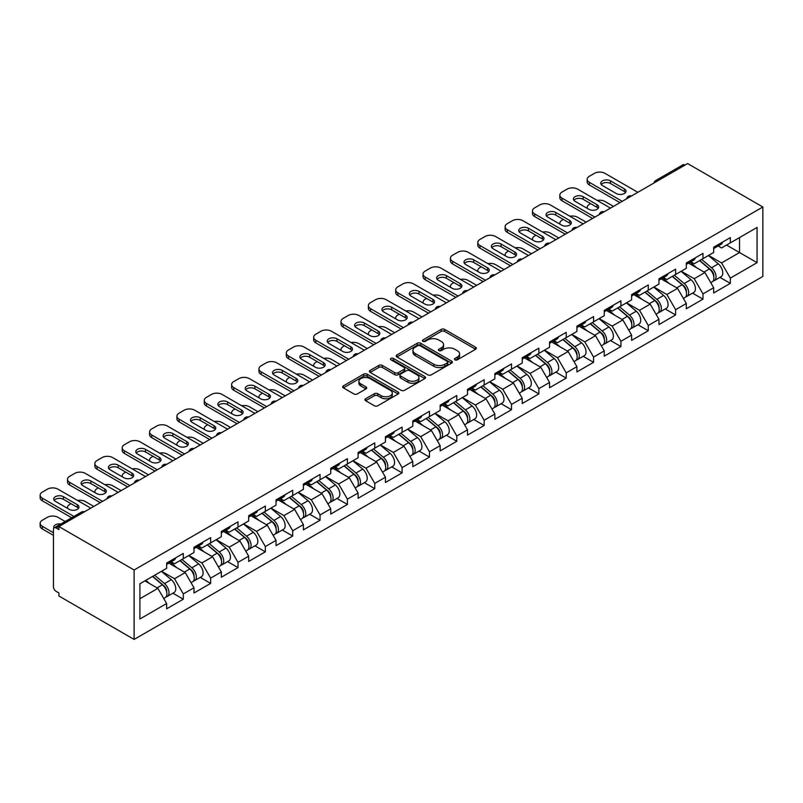 <?xml version="1.0" encoding="UTF-8"?>
<svg xmlns="http://www.w3.org/2000/svg" width="803" height="803" viewBox="0 0 803 803"><rect width="100%" height="100%" fill="white"/><g stroke="black" fill="none" stroke-linecap="round" stroke-linejoin="round"><path stroke-width="1.2" d="M454.93 359.824A1.706 0.984 0 0 0 457.339 359.824L475.627 349.265A2.429 1.405 0 0 0 476.34 348.271A2.429 1.405 0 0 0 475.627 347.277L444.651 329.391A2.429 1.405 0 0 0 441.208 329.391L422.92 339.95A1.706 0.984 0 0 0 422.418 340.643A1.706 0.984 0 0 0 422.92 341.345A1.706 0.984 0 0 0 425.329 341.345L427.698 339.98A7.789 4.497 0 0 1 438.709 339.98L441.289 341.466A7.789 4.497 0 0 1 443.577 344.648A7.789 4.497 0 0 1 441.289 347.829L438.93 349.195A1.706 0.984 0 0 0 438.428 349.887A1.706 0.984 0 0 0 438.93 350.58A1.706 0.984 0 0 0 441.339 350.58L443.698 349.215A7.789 4.497 0 0 1 454.719 349.215L457.298 350.71A7.789 4.497 0 0 1 459.577 353.882A7.789 4.497 0 0 1 457.298 357.064L454.93 358.429A1.706 0.984 0 0 0 454.428 359.132A1.706 0.984 0 0 0 454.93 359.824L454.93 358.429M365.656 398.75A2.429 1.405 0 0 0 364.943 399.743A2.429 1.405 0 0 0 365.656 400.737L374.349 405.756A2.429 1.405 0 0 0 377.791 405.756L398.097 394.032A2.429 1.405 0 0 0 398.81 393.038A2.429 1.405 0 0 0 398.097 392.045L367.122 374.158A2.429 1.405 0 0 0 363.679 374.158L343.373 385.882A2.429 1.405 0 0 0 342.65 386.875A2.429 1.405 0 0 0 343.373 387.869L353.862 393.932A2.429 1.405 0 0 0 357.305 393.932L365.997 388.913A2.429 1.405 0 0 0 366.71 387.919A2.429 1.405 0 0 0 365.997 386.926L360.798 383.914A6.514 3.754 0 0 1 358.891 381.264A6.514 3.754 0 0 1 362.906 377.791A6.514 3.754 0 0 1 370.002 378.604L390.399 390.378A6.514 3.754 0 0 1 392.306 393.038A6.514 3.754 0 0 1 388.281 396.511A6.514 3.754 0 0 1 381.184 395.688L377.791 393.731A2.429 1.405 0 0 0 374.349 393.731L365.656 398.75L365.656 400.737L374.349 395.759L374.349 393.731M58.9 526.567L687.629 163.571L762.85 206.993L134.111 569.989L58.9 526.567L58.9 529.599L56.09 527.983A3.724 2.148 -120 0 0 54.233 527.802A3.724 2.148 -120 0 0 53.46 529.498L53.46 586.792A3.724 2.148 -120 0 0 56.09 591.349L58.9 592.965L58.9 596.007L134.111 639.429L134.111 569.989M427.869 374.85A2.429 1.405 0 0 0 431.311 374.85L451.617 363.127A2.429 1.405 0 0 0 452.33 362.133A2.429 1.405 0 0 0 451.617 361.139L420.642 343.252A2.429 1.405 0 0 0 417.199 343.252L396.893 354.976A2.429 1.405 0 0 0 396.18 355.97A2.429 1.405 0 0 0 396.893 356.964L427.869 374.85M391.633 360.196A1.706 0.984 0 0 1 393.36 360.437L393.36 358.409L424.857 376.587A2.429 1.405 0 0 1 425.57 377.581A2.429 1.405 0 0 1 424.857 378.574L404.551 390.298A2.429 1.405 0 0 1 401.109 390.298L370.133 372.421L370.133 370.434A2.429 1.405 0 0 0 369.42 371.428A2.429 1.405 0 0 0 370.133 372.421M370.133 370.434L378.825 365.415A2.429 1.405 0 0 1 382.258 365.415L394.825 372.662A2.429 1.405 0 0 0 398.268 372.662L404.029 369.34A2.429 1.405 0 0 0 404.742 368.346A2.429 1.405 0 0 0 404.029 367.352L390.951 359.794A1.706 0.984 0 0 1 390.459 359.102A1.706 0.984 0 0 1 391.503 358.198A1.706 0.984 0 0 1 393.36 358.409M134.111 639.429L762.85 276.433L762.85 206.993M172.896 593.186L183.295 599.199L183.295 593.929L174.532 578.752L161.554 571.254M183.295 599.199L166.643 608.815L166.643 603.545L139.903 618.983L139.903 583.761L166.643 568.323L166.643 563.054L183.295 553.438L183.295 558.707L193.985 552.534L193.985 547.265L210.647 537.649L210.647 542.908L221.337 536.735L221.337 531.476L237.999 521.86L237.999 527.119L248.689 520.946L248.689 515.687L265.351 506.071L265.351 511.33L276.041 505.157L276.041 499.888L292.704 490.272L292.704 495.541L303.393 489.368L303.393 484.099L320.056 474.483L320.056 479.752L330.746 473.569L330.746 468.31L347.408 458.694L347.408 463.953L358.098 457.78L358.098 452.521L374.76 442.905L374.76 448.164L385.45 441.991L385.45 436.722L402.102 427.106L402.102 432.375L412.802 426.202L412.802 420.933L429.454 411.317L429.454 416.586L440.154 410.403L440.154 405.144L456.807 395.528L456.807 400.787L467.507 394.614L467.507 389.355L484.159 379.739L484.159 384.998L494.859 378.825L494.859 373.566L511.511 363.95L511.511 369.209L522.211 363.036L522.211 357.767L538.863 348.151L538.863 353.42L549.563 347.247L549.563 341.978L566.215 332.362L566.215 337.621L576.915 331.448L576.915 326.189L593.568 316.573L593.568 321.832L604.268 315.659L604.268 310.4L620.92 300.784L620.92 306.043L631.62 299.87L631.62 294.601L648.272 284.985L648.272 290.254L658.962 284.081L658.962 278.812L675.624 269.196L675.624 274.465L686.314 268.282L686.314 263.023L702.976 253.407L702.976 258.666L713.666 252.493L713.666 247.234L730.328 237.618L730.328 242.877L757.068 227.44L757.068 262.671L730.328 278.109L721.556 262.922L708.587 255.434M719.92 277.366L730.328 283.369L730.328 278.109M730.328 283.369L713.666 292.985L713.666 287.725L702.976 293.898L694.204 278.711L681.235 271.223M692.567 293.155L702.976 299.158L702.976 293.898M702.976 299.158L686.314 308.774L686.314 303.514L675.624 309.687L666.861 294.5L653.883 287.012M665.225 308.944L675.624 314.957L675.624 309.687M675.624 314.957L658.962 324.573L658.962 319.303L648.272 325.476L639.509 310.299L626.531 302.801M637.873 324.733L648.272 330.746L648.272 325.476M648.272 330.746L631.62 340.362L631.62 335.092L620.92 341.275L612.157 326.088L599.179 318.6M610.521 340.532L620.92 346.535L620.92 341.275M620.92 346.535L604.268 356.151L604.268 350.891L593.568 357.064L584.805 341.877L571.826 334.389M583.169 356.321L593.568 362.324L593.568 357.064M593.568 362.324L576.915 371.94L576.915 366.68L566.215 372.853L557.453 357.666L544.474 350.178M555.817 372.11L566.215 378.113L566.215 372.853M566.215 378.113L549.563 387.729L549.563 382.469L538.863 388.642L530.1 373.465L517.122 365.967M528.464 387.899L538.863 393.912L538.863 388.642M538.863 393.912L522.211 403.528L522.211 398.258L511.511 404.431L502.748 389.254L489.77 381.756M501.112 403.698L511.511 409.701L511.511 404.431M511.511 409.701L494.859 419.317L494.859 414.057L484.159 420.23L475.396 405.043L462.418 397.555M473.76 419.487L484.159 425.49L484.159 420.23M484.159 425.49L467.507 435.106L467.507 429.846L456.807 436.019L448.044 420.832L435.065 413.344M446.408 435.276L456.807 441.279L456.807 436.019M456.807 441.279L440.154 450.895L440.154 445.635L429.454 451.808L420.692 436.621L407.713 429.133M419.056 451.065L429.454 457.078L429.454 451.808M429.454 457.078L412.802 466.694L412.802 461.424L402.102 467.597L393.34 452.42L380.361 444.922M391.703 466.854L402.102 472.867L402.102 467.597M402.102 472.867L385.45 482.483L385.45 477.213L374.76 483.396L365.987 468.209L353.019 460.721M364.351 482.653L374.76 488.656L374.76 483.396M374.76 488.656L358.098 498.272L358.098 493.012L347.408 499.185L338.635 483.998L325.667 476.51M336.999 498.442L347.408 504.445L347.408 499.185M347.408 504.445L330.746 514.061L330.746 508.801L320.056 514.974L311.283 499.787L298.314 492.299M309.647 514.231L320.056 520.244L320.056 514.974M320.056 520.244L303.393 529.86L303.393 524.59L292.704 530.763L283.931 515.586L270.962 508.088M282.295 530.02L292.704 536.033L292.704 530.763M292.704 536.033L276.041 545.649L276.041 540.379L265.351 546.562L256.579 531.375L243.61 523.887M254.942 545.819L265.351 551.822L265.351 546.562M265.351 551.822L248.689 561.438L248.689 556.178L237.999 562.351L229.226 547.164L216.258 539.676M227.59 561.608L237.999 567.611L237.999 562.351M237.999 567.611L221.337 577.227L221.337 571.967L210.647 578.14L201.884 562.953L188.906 555.465M200.248 577.397L210.647 583.4L210.647 578.14M210.647 583.4L193.985 593.015L193.985 587.756L183.295 593.929M171.139 561.809L174.532 563.766L183.295 558.707M174.532 578.752L185.222 572.569L168.861 563.124M193.985 587.756L185.222 572.569M198.492 546.02L201.884 547.977L210.647 542.908M201.884 562.953L212.574 556.78L196.213 547.335M221.337 571.967L212.574 556.78M225.844 530.231L229.226 532.178L237.999 527.119M229.226 547.164L239.926 540.991L223.565 531.546M248.689 556.178L239.926 540.991M253.196 514.432L256.579 516.389L265.351 511.33M256.579 531.375L267.279 525.202L250.917 515.747M276.041 540.379L267.279 525.202M280.548 498.643L283.931 500.6L292.704 495.541M283.931 515.586L294.631 509.403L278.27 499.958M303.393 524.59L294.631 509.403M307.9 482.854L311.283 484.811L320.056 479.752M311.283 499.787L321.983 493.614L305.622 484.169M330.746 508.801L321.983 493.614M335.252 467.065L338.635 469.022L347.408 463.953M338.635 483.998L349.335 477.825L332.964 468.38M358.098 493.012L349.335 477.825M362.605 451.266L365.987 453.223L374.76 448.164M365.987 468.209L376.687 462.036L360.316 452.581M385.45 477.213L376.687 462.036M389.947 435.477L393.34 437.434L402.102 432.375M393.34 452.42L404.039 446.237L387.668 436.792M412.802 461.424L404.039 446.237M417.299 419.688L420.692 421.645L429.454 416.586M420.692 436.621L431.392 430.448L415.021 421.003M440.154 445.635L431.392 430.448M444.651 403.899L448.044 405.856L456.807 400.787M448.044 420.832L458.744 414.659L442.373 405.214M467.507 429.846L458.744 414.659M472.003 388.1L475.396 390.057L484.159 384.998M475.396 405.043L486.086 398.87L469.725 389.425M494.859 414.057L486.086 398.87M499.356 372.311L502.748 374.268L511.511 369.209M502.748 389.254L513.438 383.081L497.077 373.626M522.211 398.258L513.438 383.081M526.708 356.522L530.1 358.479L538.863 353.42M530.1 373.465L540.79 367.282L524.429 357.837M549.563 382.469L540.79 367.282M554.06 340.733L557.453 342.69L566.215 337.621M557.453 357.666L568.143 351.493L551.781 342.048M576.915 366.68L568.143 351.493M581.412 324.944L584.805 326.891L593.568 321.832M584.805 341.877L595.495 335.704L579.134 326.259M604.268 350.891L595.495 335.704M608.764 309.145L612.157 311.102L620.92 306.043M612.157 326.088L622.847 319.915L606.486 310.46M631.62 335.092L622.847 319.915M636.117 293.356L639.509 295.313L648.272 290.254M639.509 310.299L650.199 304.116L633.838 294.671M658.962 319.303L650.199 304.116M663.469 277.567L666.861 279.524L675.624 274.465M666.861 294.5L677.551 288.327L661.19 278.882M686.314 303.514L677.551 288.327M690.821 261.778L694.204 263.735L702.976 258.666M694.204 278.711L704.904 272.538L688.542 263.093M713.666 287.725L704.904 272.538M684.999 165.087L657.828 180.775M656.703 181.418A3.724 2.148 120 0 1 657.647 180.675A3.724 2.148 60 0 0 655.79 180.494L682.972 164.796A3.724 2.148 60 0 1 684.829 164.986M718.173 245.979L721.556 247.936L730.328 242.877M721.556 262.922L739.533 252.543L739.533 237.568L757.068 227.44M726.554 245.056L757.068 262.671M139.903 598.737L157.87 588.368L144.901 580.87M166.643 603.545L157.87 588.368M455.612 360.065L457.298 359.092A7.789 4.497 0 0 0 459.577 355.91L459.577 353.882M443.577 344.648L443.577 346.675A7.789 4.497 0 0 1 441.289 349.847L439.602 350.821M475.597 349.285L444.651 331.418A2.429 1.405 0 0 0 441.208 331.418L423.603 341.586M451.587 363.147L420.642 345.28A2.429 1.405 0 0 0 417.199 345.28L396.923 356.984M447.311 362.826A1.706 0.984 0 0 0 447.813 362.133A1.706 0.984 0 0 0 447.311 361.44L420.12 345.742A1.706 0.984 0 0 0 417.711 345.742L415.221 347.177A7.789 4.497 0 0 0 412.943 350.359A7.789 4.497 0 0 0 415.221 353.541L433.811 364.271A7.789 4.497 0 0 0 444.822 364.271L447.311 362.826L447.311 364.853A1.706 0.984 0 0 0 447.813 364.16L447.813 362.133M412.943 350.359L412.943 352.387A7.789 4.497 0 0 0 415.221 355.568L415.221 353.541M447.311 364.853L444.822 366.298A7.789 4.497 0 0 1 433.811 366.298L415.221 355.568M370.163 372.431L378.825 367.433L378.825 365.415M404.742 368.346L404.742 370.364A2.429 1.405 0 0 1 404.029 371.357L398.268 374.69A2.429 1.405 0 0 1 394.825 374.69L382.258 367.433A2.429 1.405 0 0 0 378.825 367.433M393.36 360.437L424.827 378.594M407.864 380.19A6.514 3.754 0 0 0 414.96 381.003A6.514 3.754 0 0 0 418.975 377.53A6.514 3.754 0 0 0 417.068 374.881L409.881 370.725A2.429 1.405 0 0 0 406.438 370.725L400.677 374.057A2.429 1.405 0 0 0 399.964 375.051A2.429 1.405 0 0 0 400.677 376.045L407.864 380.19L407.864 382.218A6.514 3.754 0 0 0 414.96 383.031A6.514 3.754 0 0 0 418.975 379.558L418.975 377.53M399.964 375.051L399.964 377.079A2.429 1.405 0 0 0 400.677 378.072L400.677 376.045M407.864 382.218L400.677 378.072M392.306 393.038L392.306 395.056A6.514 3.754 0 0 1 388.281 398.529A6.514 3.754 0 0 1 381.184 397.716L377.791 395.759A2.429 1.405 0 0 0 374.349 395.759M358.891 381.264L358.891 383.282A6.514 3.754 0 0 0 360.798 385.942L360.798 383.914M365.967 388.933L360.798 385.942M398.097 392.045L398.097 394.032L367.122 376.185A2.429 1.405 0 0 0 363.679 376.185L343.403 387.889M711.578 270.521L710.354 269.818M713.154 280.96A8.181 4.728 -120 0 0 714.339 280.588A8.181 4.728 -120 0 0 715.814 274.867A8.181 4.728 -120 0 0 711.548 267.74L701.681 259.419M714.339 280.588L721.094 276.694A8.181 4.728 -120 0 0 722.559 270.972A8.181 4.728 -120 0 0 718.304 263.846L708.437 255.515M699.784 260.513L711.036 270.009A4.959 2.861 60 0 1 713.716 276.122M613.472 206.391L604.96 201.473A7.438 4.296 0 0 0 597.241 200.459M590.677 203.651L589.362 204.414A7.438 4.296 0 0 0 587.184 207.445A7.438 4.296 0 0 0 587.374 208.429M710.745 282.666L712.241 281.803A8.181 4.728 -120 0 0 713.706 276.081A8.181 4.728 -120 0 0 709.45 268.955L699.584 260.634M696.733 267.821L690.078 262.2M601.226 184.519A5.701 3.292 180 0 1 610.491 183.506L624.343 191.505A5.701 3.292 180 0 1 625.537 192.519M619.956 202.637L589.362 184.981A7.438 4.296 180 0 1 587.184 181.94L587.184 179.31A7.438 4.296 0 0 0 589.362 182.341L589.362 184.981M715.864 245.959A8.181 4.728 60 0 1 714.339 248.197A8.181 4.728 60 0 1 713.666 248.468M722.62 242.064A8.181 4.728 60 0 1 721.094 244.293L714.339 248.197M587.184 179.31A7.438 4.296 0 0 1 589.362 176.269L594.441 173.338A7.438 4.296 0 0 1 604.96 173.338L637.843 192.318M622.235 201.322L589.362 182.341M610.491 180.876L624.343 188.876A5.701 3.292 180 0 1 626.009 191.204A5.701 3.292 180 0 1 622.486 194.246A5.701 3.292 180 0 1 616.272 193.533L602.421 185.533A5.701 3.292 180 0 1 600.754 183.204A5.701 3.292 180 0 1 604.278 180.163A5.701 3.292 180 0 1 610.491 180.876L610.491 183.506M684.236 286.32L683.002 285.607M685.802 296.749A8.181 4.728 -120 0 0 686.987 296.377A8.181 4.728 -120 0 0 688.462 290.656A8.181 4.728 -120 0 0 684.196 283.529L674.329 275.208M686.987 296.377L693.742 292.483A8.181 4.728 -120 0 0 695.207 286.761A8.181 4.728 -120 0 0 690.951 279.635L681.085 271.314M672.432 276.302L683.684 285.798A4.959 2.861 60 0 1 686.364 291.911M586.12 222.18L577.618 217.272A7.438 4.296 0 0 0 569.889 216.248M563.325 219.44L562.01 220.203A7.438 4.296 0 0 0 559.832 223.244A7.438 4.296 0 0 0 560.022 224.218M683.393 298.455L684.889 297.592A8.181 4.728 -120 0 0 686.354 291.87A8.181 4.728 -120 0 0 682.098 284.744L672.231 276.423M669.381 283.61L662.726 277.999M656.884 302.109L655.649 301.396M658.45 312.538A8.181 4.728 -120 0 0 659.634 312.166A8.181 4.728 -120 0 0 661.11 306.455A8.181 4.728 -120 0 0 656.844 299.318L646.977 290.997M659.634 312.166L666.39 308.272A8.181 4.728 -120 0 0 667.855 302.55A8.181 4.728 -120 0 0 663.599 295.424L653.732 287.103M645.08 292.091L656.332 301.597A4.959 2.861 60 0 1 659.012 307.7M558.768 237.969L550.266 233.061A7.438 4.296 0 0 0 542.537 232.047M535.972 235.239L534.657 235.992A7.438 4.296 0 0 0 532.479 239.033A7.438 4.296 0 0 0 532.68 240.017M656.041 314.244L657.537 313.381A8.181 4.728 -120 0 0 659.002 307.669A8.181 4.728 -120 0 0 654.746 300.533L644.879 292.212M642.029 299.409L635.374 293.788M629.532 317.898L628.297 317.185M631.098 328.327A8.181 4.728 -120 0 0 632.292 327.955A8.181 4.728 -120 0 0 633.758 322.244A8.181 4.728 -120 0 0 629.492 315.117L619.625 306.786M632.292 327.955L639.037 324.061A8.181 4.728 -120 0 0 640.503 318.349A8.181 4.728 -120 0 0 636.247 311.213L626.38 302.892M617.728 307.89L628.98 317.386A4.959 2.861 60 0 1 631.66 323.489M531.415 253.758L522.914 248.85A7.438 4.296 0 0 0 515.185 247.836M508.62 251.028L507.305 251.791A7.438 4.296 0 0 0 505.127 254.822A7.438 4.296 0 0 0 505.328 255.806M628.689 330.033L630.184 329.17A8.181 4.728 -120 0 0 631.65 323.458A8.181 4.728 -120 0 0 627.394 316.332L617.527 308.001M614.676 315.198L608.022 309.577M602.18 333.687L600.945 332.984M603.746 344.116A8.181 4.728 -120 0 0 604.94 343.754A8.181 4.728 -120 0 0 606.406 338.033A8.181 4.728 -120 0 0 602.15 330.906L592.273 322.585M604.94 343.754L611.685 339.85A8.181 4.728 -120 0 0 613.161 334.138A8.181 4.728 -120 0 0 608.895 327.012L599.028 318.681M590.376 323.679L601.628 333.175A4.959 2.861 60 0 1 604.308 339.288M504.063 269.547L495.561 264.639A7.438 4.296 0 0 0 487.843 263.625M481.268 266.817L479.953 267.58A7.438 4.296 0 0 0 477.775 270.611A7.438 4.296 0 0 0 477.976 271.595M601.337 345.822L602.832 344.969A8.181 4.728 -120 0 0 604.298 339.247A8.181 4.728 -120 0 0 600.042 332.121L590.175 323.8M587.324 330.987L580.669 325.366M574.828 349.476L573.603 348.773M576.393 359.915A8.181 4.728 -120 0 0 577.588 359.543A8.181 4.728 -120 0 0 579.053 353.822A8.181 4.728 -120 0 0 574.797 346.695L564.921 338.374M577.588 359.543L584.333 355.649A8.181 4.728 -120 0 0 585.809 349.927A8.181 4.728 -120 0 0 581.543 342.801L571.676 334.47M563.023 339.468L574.286 348.964A4.959 2.861 60 0 1 576.955 355.077M476.711 285.346L468.209 280.438A7.438 4.296 0 0 0 460.49 279.414M453.916 282.606L452.601 283.369A7.438 4.296 0 0 0 450.423 286.41A7.438 4.296 0 0 0 450.624 287.384M573.994 361.621L575.48 360.758A8.181 4.728 -120 0 0 576.955 355.036A8.181 4.728 -120 0 0 572.69 347.91L562.823 339.589M559.972 346.776L553.317 341.165M573.874 200.308A5.701 3.292 180 0 1 583.139 199.305L596.99 207.294A5.701 3.292 180 0 1 598.185 208.308M592.604 218.436L562.01 200.77A7.438 4.296 180 0 1 559.832 197.729L559.832 195.099A7.438 4.296 0 0 0 562.01 198.14L562.01 200.77M688.512 261.758A8.181 4.728 60 0 1 686.987 263.986A8.181 4.728 60 0 1 686.314 264.257M695.268 257.853A8.181 4.728 60 0 1 693.742 260.092L686.987 263.986M559.832 195.099A7.438 4.296 0 0 1 562.01 192.068L567.089 189.127A7.438 4.296 0 0 1 577.618 189.127L610.491 208.107M594.882 217.111L562.01 198.14M583.139 196.665L596.99 204.665A5.701 3.292 180 0 1 598.657 206.993A5.701 3.292 180 0 1 595.133 210.035A5.701 3.292 180 0 1 588.92 209.322L575.068 201.322A5.701 3.292 180 0 1 573.402 198.993A5.701 3.292 180 0 1 576.925 195.952A5.701 3.292 180 0 1 583.139 196.665L583.139 199.305M546.522 216.107A5.701 3.292 180 0 1 555.786 215.094L569.638 223.093A5.701 3.292 180 0 1 570.833 224.097M565.252 234.225L534.657 216.559A7.438 4.296 180 0 1 532.479 213.528L532.479 210.888A7.438 4.296 0 0 0 534.657 213.929L534.657 216.559M661.16 277.547A8.181 4.728 60 0 1 659.634 279.775A8.181 4.728 60 0 1 658.962 280.056M667.915 273.652A8.181 4.728 60 0 1 666.39 275.881L659.634 279.775M532.479 210.888A7.438 4.296 0 0 1 534.657 207.857L539.746 204.916A7.438 4.296 0 0 1 550.266 204.916L583.139 223.896M567.53 232.91L534.657 213.929M555.786 212.464L569.638 220.454A5.701 3.292 180 0 1 571.304 222.782A5.701 3.292 180 0 1 567.781 225.824A5.701 3.292 180 0 1 561.568 225.111L547.716 217.121A5.701 3.292 180 0 1 546.05 214.792A5.701 3.292 180 0 1 549.573 211.741A5.701 3.292 180 0 1 555.786 212.464L555.786 215.094M519.17 231.896A5.701 3.292 180 0 1 528.434 230.883L542.286 238.882A5.701 3.292 180 0 1 543.48 239.896M537.9 250.014L507.305 232.348A7.438 4.296 180 0 1 505.127 229.317L505.127 226.687A7.438 4.296 0 0 0 507.305 229.718L507.305 232.348M633.808 293.336A8.181 4.728 60 0 1 632.292 295.564A8.181 4.728 60 0 1 631.62 295.845M640.563 289.441A8.181 4.728 60 0 1 639.037 291.67L632.292 295.564M505.127 226.687A7.438 4.296 0 0 1 507.305 223.646L512.394 220.715A7.438 4.296 0 0 1 522.914 220.715L555.786 239.685M540.178 248.699L507.305 229.718M528.434 228.253L542.286 236.253A5.701 3.292 180 0 1 543.952 238.571A5.701 3.292 180 0 1 540.429 241.623A5.701 3.292 180 0 1 534.216 240.9L520.364 232.91A5.701 3.292 180 0 1 518.698 230.581A5.701 3.292 180 0 1 522.221 227.54A5.701 3.292 180 0 1 528.434 228.253L528.434 230.883M491.817 247.685A5.701 3.292 180 0 1 501.082 246.672L514.934 254.671A5.701 3.292 180 0 1 516.128 255.685M510.547 265.803L479.953 248.147A7.438 4.296 180 0 1 477.775 245.106L477.775 242.476A7.438 4.296 0 0 0 479.953 245.507L479.953 248.147M606.456 309.125A8.181 4.728 60 0 1 604.94 311.363A8.181 4.728 60 0 1 604.268 311.634M613.211 305.23A8.181 4.728 60 0 1 611.685 307.459L604.94 311.363M477.775 242.476A7.438 4.296 0 0 1 479.953 239.435L485.042 236.504A7.438 4.296 0 0 1 495.561 236.504L528.434 255.484M512.826 264.488L479.953 245.507M501.082 244.042L514.934 252.042A5.701 3.292 180 0 1 516.6 254.37A5.701 3.292 180 0 1 513.087 257.412A5.701 3.292 180 0 1 506.864 256.699L493.012 248.699A5.701 3.292 180 0 1 491.346 246.37A5.701 3.292 180 0 1 494.869 243.329A5.701 3.292 180 0 1 501.082 244.042L501.082 246.672M464.465 263.474A5.701 3.292 180 0 1 473.73 262.471L487.582 270.46A5.701 3.292 180 0 1 488.776 271.474M483.195 281.602L452.601 263.936A7.438 4.296 180 0 1 450.423 260.895L450.423 258.265A7.438 4.296 0 0 0 452.601 261.306L452.601 263.936M579.104 324.924A8.181 4.728 60 0 1 577.588 327.152A8.181 4.728 60 0 1 576.915 327.423M585.859 321.019A8.181 4.728 60 0 1 584.333 323.248L577.588 327.152M450.423 258.265A7.438 4.296 0 0 1 452.601 255.224L457.69 252.293A7.438 4.296 0 0 1 468.209 252.293L501.082 271.273M485.474 280.277L452.601 261.306M473.73 259.831L487.582 267.831A5.701 3.292 180 0 1 489.248 270.159A5.701 3.292 180 0 1 485.735 273.201A5.701 3.292 180 0 1 479.511 272.488L465.66 264.488A5.701 3.292 180 0 1 463.993 262.159A5.701 3.292 180 0 1 467.517 259.118A5.701 3.292 180 0 1 473.73 259.831L473.73 262.471M547.475 365.275L546.251 364.562M549.041 375.704A8.181 4.728 -120 0 0 550.236 375.332A8.181 4.728 -120 0 0 551.701 369.621A8.181 4.728 -120 0 0 547.445 362.484L537.578 354.163M550.236 375.332L556.981 371.438A8.181 4.728 -120 0 0 558.456 365.716A8.181 4.728 -120 0 0 554.19 358.59L544.324 350.269M535.671 355.257L546.933 364.753A4.959 2.861 60 0 1 549.603 370.866M449.359 301.135L440.857 296.227A7.438 4.296 0 0 0 433.138 295.213M426.564 298.405L425.249 299.158A7.438 4.296 0 0 0 423.071 302.199A7.438 4.296 0 0 0 423.271 303.183M546.642 377.41L548.128 376.547A8.181 4.728 -120 0 0 549.603 370.835A8.181 4.728 -120 0 0 545.337 363.699L535.471 355.378M532.62 362.565L525.965 356.954M437.113 279.273A5.701 3.292 180 0 1 446.378 278.26L460.229 286.249A5.701 3.292 180 0 1 461.424 287.263M455.843 297.391L425.249 279.725A7.438 4.296 180 0 1 423.071 276.684L423.071 274.054A7.438 4.296 0 0 0 425.249 277.095L425.249 279.725M551.751 340.713A8.181 4.728 60 0 1 550.236 342.941A8.181 4.728 60 0 1 549.563 343.222M558.507 336.818A8.181 4.728 60 0 1 556.981 339.047L550.236 342.941M423.071 274.054A7.438 4.296 0 0 1 425.249 271.023L430.338 268.082A7.438 4.296 0 0 1 440.857 268.082L473.73 287.062M458.122 296.076L425.249 277.095M446.378 275.63L460.229 283.62A5.701 3.292 180 0 1 461.896 285.948A5.701 3.292 180 0 1 458.383 288.99A5.701 3.292 180 0 1 452.159 288.277L438.318 280.277A5.701 3.292 180 0 1 436.641 277.948A5.701 3.292 180 0 1 440.164 274.907A5.701 3.292 180 0 1 446.378 275.63L446.378 278.26M520.123 381.064L518.899 380.351M521.689 391.493A8.181 4.728 -120 0 0 522.883 391.121A8.181 4.728 -120 0 0 524.349 385.41A8.181 4.728 -120 0 0 520.093 378.283L510.226 369.952M522.883 391.121L529.629 387.227A8.181 4.728 -120 0 0 531.104 381.505A8.181 4.728 -120 0 0 526.838 374.379L516.971 366.058M508.319 371.056L519.581 380.552A4.959 2.861 60 0 1 522.251 386.655M422.007 316.924L413.505 312.016A7.438 4.296 0 0 0 405.786 311.002M399.211 314.194L397.897 314.957A7.438 4.296 0 0 0 395.718 317.988A7.438 4.296 0 0 0 395.919 318.972M519.29 393.199L520.776 392.336A8.181 4.728 -120 0 0 522.251 386.624A8.181 4.728 -120 0 0 517.985 379.498L508.118 371.167M505.278 378.364L498.613 372.743M409.771 295.062A5.701 3.292 180 0 1 419.025 294.049L432.877 302.048A5.701 3.292 180 0 1 434.072 303.062M428.491 313.18L397.897 295.514A7.438 4.296 180 0 1 395.718 292.483L395.718 289.843A7.438 4.296 0 0 0 397.897 292.884L397.897 295.514M524.399 356.502A8.181 4.728 60 0 1 522.883 358.73A8.181 4.728 60 0 1 522.211 359.011M531.154 352.607A8.181 4.728 60 0 1 529.629 354.836L522.883 358.73M395.718 289.843A7.438 4.296 0 0 1 397.897 286.812L402.986 283.871A7.438 4.296 0 0 1 413.505 283.871L446.378 302.851M430.769 311.865L397.897 292.884M419.025 291.419L432.877 299.409A5.701 3.292 180 0 1 434.543 301.737A5.701 3.292 180 0 1 431.03 304.779A5.701 3.292 180 0 1 424.817 304.066L410.965 296.076A5.701 3.292 180 0 1 409.289 293.747A5.701 3.292 180 0 1 412.812 290.706A5.701 3.292 180 0 1 419.025 291.419L419.025 294.049M492.771 396.853L491.546 396.15M494.337 407.282A8.181 4.728 -120 0 0 495.531 406.92A8.181 4.728 -120 0 0 496.997 401.199A8.181 4.728 -120 0 0 492.741 394.072L482.874 385.741M495.531 406.92L502.276 403.016A8.181 4.728 -120 0 0 503.752 397.304A8.181 4.728 -120 0 0 499.486 390.178L489.619 381.847M480.967 386.845L492.229 396.341A4.959 2.861 60 0 1 494.899 402.454M394.654 332.713L386.153 327.805A7.438 4.296 0 0 0 378.434 326.791M371.859 329.983L370.544 330.746A7.438 4.296 0 0 0 368.366 333.777A7.438 4.296 0 0 0 368.567 334.761M491.938 408.988L493.423 408.135A8.181 4.728 -120 0 0 494.899 402.413A8.181 4.728 -120 0 0 490.633 395.287L480.766 386.956M477.926 394.153L471.261 388.532M382.419 310.851A5.701 3.292 180 0 1 391.673 309.838L405.525 317.837A5.701 3.292 180 0 1 406.719 318.851M401.139 328.969L370.544 311.303A7.438 4.296 180 0 1 368.366 308.272L368.366 305.642A7.438 4.296 0 0 0 370.544 308.673L370.544 311.303M497.057 372.291A8.181 4.728 60 0 1 495.531 374.519A8.181 4.728 60 0 1 494.859 374.8M503.802 368.396A8.181 4.728 60 0 1 502.276 370.625L495.531 374.519M368.366 305.642A7.438 4.296 0 0 1 370.544 302.601L375.633 299.67A7.438 4.296 0 0 1 386.153 299.67L419.025 318.65M403.417 327.654L370.544 308.673M391.673 307.208L405.525 315.208A5.701 3.292 180 0 1 407.201 317.536A5.701 3.292 180 0 1 403.678 320.578A5.701 3.292 180 0 1 397.465 319.865L383.613 311.865A5.701 3.292 180 0 1 381.937 309.536A5.701 3.292 180 0 1 385.46 306.495A5.701 3.292 180 0 1 391.673 307.208L391.673 309.838M465.419 412.642L464.194 411.939M466.985 423.081A8.181 4.728 -120 0 0 468.179 422.709A8.181 4.728 -120 0 0 469.645 416.988A8.181 4.728 -120 0 0 465.389 409.861L455.522 401.54M468.179 422.709L474.924 418.815A8.181 4.728 -120 0 0 476.4 413.093A8.181 4.728 -120 0 0 472.134 405.967L462.267 397.636M453.615 402.634L464.877 412.13A4.959 2.861 60 0 1 467.557 418.243M367.302 348.512L358.8 343.604A7.438 4.296 0 0 0 351.082 342.58M344.507 345.772L343.192 346.535A7.438 4.296 0 0 0 341.014 349.576A7.438 4.296 0 0 0 341.215 350.55M464.586 424.787L466.071 423.924A8.181 4.728 -120 0 0 467.547 418.202A8.181 4.728 -120 0 0 463.281 411.076L453.414 402.755M450.573 409.942L443.908 404.321M355.067 326.64A5.701 3.292 180 0 1 364.321 325.627L378.173 333.626A5.701 3.292 180 0 1 379.367 334.64M373.786 344.758L343.192 327.102A7.438 4.296 180 0 1 341.014 324.061L341.014 321.431A7.438 4.296 0 0 0 343.192 324.462L343.192 327.102M469.705 388.09A8.181 4.728 60 0 1 468.179 390.318A8.181 4.728 60 0 1 467.507 390.589M476.45 384.185A8.181 4.728 60 0 1 474.924 386.414L468.179 390.318M341.014 321.431A7.438 4.296 0 0 1 343.192 318.389L348.281 315.459A7.438 4.296 0 0 1 358.8 315.459L391.673 334.439M376.075 343.443L343.192 324.462M364.321 322.997L378.173 330.997A5.701 3.292 180 0 1 379.849 333.325A5.701 3.292 180 0 1 376.326 336.367A5.701 3.292 180 0 1 370.113 335.654L356.261 327.654A5.701 3.292 180 0 1 354.585 325.325A5.701 3.292 180 0 1 358.108 322.284A5.701 3.292 180 0 1 364.321 322.997L364.321 325.627M438.067 428.441L436.842 427.728M439.632 438.87A8.181 4.728 -120 0 0 440.827 438.498A8.181 4.728 -120 0 0 442.292 432.777A8.181 4.728 -120 0 0 438.036 425.65L428.17 417.329M440.827 438.498L447.572 434.604A8.181 4.728 -120 0 0 449.048 428.882A8.181 4.728 -120 0 0 444.782 421.756L434.915 413.435M426.263 418.423L437.525 427.919A4.959 2.861 60 0 1 440.205 434.032M339.95 364.301L331.448 359.393A7.438 4.296 0 0 0 323.729 358.379M317.155 361.571L315.84 362.324A7.438 4.296 0 0 0 313.662 365.365A7.438 4.296 0 0 0 313.863 366.339M437.233 440.576L438.719 439.713A8.181 4.728 -120 0 0 440.195 433.991A8.181 4.728 -120 0 0 435.929 426.865L426.062 418.544M423.221 425.731L416.556 420.12M327.714 342.429A5.701 3.292 180 0 1 336.969 341.426L350.821 349.415A5.701 3.292 180 0 1 352.015 350.429M346.444 360.557L315.84 342.891A7.438 4.296 180 0 1 313.662 339.85L313.662 337.22A7.438 4.296 0 0 0 315.84 340.261L315.84 342.891M442.353 403.879A8.181 4.728 60 0 1 440.827 406.107A8.181 4.728 60 0 1 440.154 406.388M449.098 399.974A8.181 4.728 60 0 1 447.572 402.213L440.827 406.107M313.662 337.22A7.438 4.296 0 0 1 315.84 334.189L320.929 331.248A7.438 4.296 0 0 1 331.448 331.248L364.321 350.228M348.723 359.242L315.84 340.261M336.969 338.786L350.821 346.786A5.701 3.292 180 0 1 352.497 349.114A5.701 3.292 180 0 1 348.974 352.156A5.701 3.292 180 0 1 342.761 351.443L328.909 343.443A5.701 3.292 180 0 1 327.233 341.114A5.701 3.292 180 0 1 330.756 338.073A5.701 3.292 180 0 1 336.969 338.786L336.969 341.426M410.714 444.23L409.49 443.517M412.28 454.659A8.181 4.728 -120 0 0 413.475 454.287A8.181 4.728 -120 0 0 414.94 448.576A8.181 4.728 -120 0 0 410.684 441.449L400.817 433.118M413.475 454.287L420.22 450.393A8.181 4.728 -120 0 0 421.695 444.671A8.181 4.728 -120 0 0 417.43 437.545L407.563 429.224M398.91 434.212L410.172 443.718A4.959 2.861 60 0 1 412.852 449.821M312.598 380.09L304.096 375.182A7.438 4.296 0 0 0 296.377 374.168M289.813 377.36L288.498 378.113A7.438 4.296 0 0 0 286.31 381.154A7.438 4.296 0 0 0 286.51 382.138M409.881 456.365L411.367 455.502A8.181 4.728 -120 0 0 412.842 449.79A8.181 4.728 -120 0 0 408.576 442.664L398.71 434.333M395.869 441.53L389.204 435.909M300.362 358.228A5.701 3.292 180 0 1 309.617 357.215L323.468 365.214A5.701 3.292 180 0 1 324.663 366.218M319.092 376.346L288.498 358.68A7.438 4.296 180 0 1 286.31 355.649L286.31 353.009A7.438 4.296 0 0 0 288.498 356.05L288.498 358.68M415 419.668A8.181 4.728 60 0 1 413.475 421.896A8.181 4.728 60 0 1 412.802 422.177M421.746 415.773A8.181 4.728 60 0 1 420.22 418.002L413.475 421.896M286.31 353.009A7.438 4.296 0 0 1 288.498 349.978L293.577 347.037A7.438 4.296 0 0 1 304.096 347.037L336.969 366.017M321.371 375.031L288.498 356.05M309.617 354.585L323.468 362.575A5.701 3.292 180 0 1 325.145 364.903A5.701 3.292 180 0 1 321.622 367.945A5.701 3.292 180 0 1 315.408 367.232L301.557 359.242A5.701 3.292 180 0 1 299.88 356.913A5.701 3.292 180 0 1 303.404 353.872A5.701 3.292 180 0 1 309.617 354.585L309.617 357.215M383.362 460.019L382.138 459.306M384.938 470.448A8.181 4.728 -120 0 0 386.123 470.086A8.181 4.728 -120 0 0 387.598 464.365A8.181 4.728 -120 0 0 383.332 457.238L373.465 448.907M386.123 470.086L392.878 466.182A8.181 4.728 -120 0 0 394.343 460.47A8.181 4.728 -120 0 0 390.087 453.334L380.21 445.013M371.568 450.011L382.82 459.507A4.959 2.861 60 0 1 385.5 465.62M285.246 395.879L276.744 390.971A7.438 4.296 0 0 0 269.025 389.957M262.461 393.149L261.146 393.912A7.438 4.296 0 0 0 258.967 396.943A7.438 4.296 0 0 0 259.158 397.927M382.529 472.154L384.015 471.301A8.181 4.728 -120 0 0 385.49 465.579A8.181 4.728 -120 0 0 381.224 458.453L371.357 450.122M368.517 457.319L361.852 451.698M273.01 374.017A5.701 3.292 180 0 1 282.265 373.004L296.116 381.003A5.701 3.292 180 0 1 297.311 382.017M291.74 392.135L261.146 374.469A7.438 4.296 180 0 1 258.967 371.438L258.967 368.808A7.438 4.296 0 0 0 261.146 371.839L261.146 374.469M387.648 435.457A8.181 4.728 60 0 1 386.123 437.685A8.181 4.728 60 0 1 385.45 437.966M394.393 431.562A8.181 4.728 60 0 1 392.878 433.791L386.123 437.685M258.967 368.808A7.438 4.296 0 0 1 261.146 365.766L266.225 362.836A7.438 4.296 0 0 1 276.744 362.836L309.617 381.806M294.018 390.82L261.146 371.839M282.265 370.374L296.116 378.374A5.701 3.292 180 0 1 297.793 380.702A5.701 3.292 180 0 1 294.269 383.744A5.701 3.292 180 0 1 288.056 383.031L274.204 375.031A5.701 3.292 180 0 1 272.528 372.702A5.701 3.292 180 0 1 276.051 369.661A5.701 3.292 180 0 1 282.265 370.374L282.265 373.004M356.01 475.808L354.785 475.105M357.586 486.247A8.181 4.728 -120 0 0 358.77 485.875A8.181 4.728 -120 0 0 360.246 480.154A8.181 4.728 -120 0 0 355.98 473.027L346.113 464.706M358.77 485.875L365.526 481.971A8.181 4.728 -120 0 0 366.991 476.259A8.181 4.728 -120 0 0 362.735 469.133L352.858 460.802M344.216 465.8L355.468 475.296A4.959 2.861 60 0 1 358.148 481.409M257.893 411.678L249.392 406.76A7.438 4.296 0 0 0 241.673 405.746M235.108 408.938L233.793 409.701A7.438 4.296 0 0 0 231.615 412.732A7.438 4.296 0 0 0 231.806 413.716M355.177 487.943L356.673 487.09A8.181 4.728 -120 0 0 358.138 481.368A8.181 4.728 -120 0 0 353.872 474.242L344.005 465.921M341.165 473.108L334.5 467.487M245.658 389.806A5.701 3.292 180 0 1 254.912 388.793L268.764 396.792A5.701 3.292 180 0 1 269.959 397.806M264.388 407.924L233.793 390.268A7.438 4.296 180 0 1 231.615 387.227L231.615 384.597A7.438 4.296 0 0 0 233.793 387.628L233.793 390.268M360.296 451.246A8.181 4.728 60 0 1 358.77 453.484A8.181 4.728 60 0 1 358.098 453.755M367.041 447.351A8.181 4.728 60 0 1 365.526 449.58L358.77 453.484M231.615 384.597A7.438 4.296 0 0 1 233.793 381.555L238.872 378.625A7.438 4.296 0 0 1 249.392 378.625L282.265 397.605M266.666 406.609L233.793 387.628M254.912 386.163L268.764 394.163A5.701 3.292 180 0 1 270.44 396.491A5.701 3.292 180 0 1 266.917 399.533A5.701 3.292 180 0 1 260.704 398.82L246.852 390.82A5.701 3.292 180 0 1 245.186 388.491A5.701 3.292 180 0 1 248.699 385.45A5.701 3.292 180 0 1 254.912 386.163L254.912 388.793M328.658 491.607L327.433 490.894M330.234 502.036A8.181 4.728 -120 0 0 331.418 501.664A8.181 4.728 -120 0 0 332.894 495.943A8.181 4.728 -120 0 0 328.628 488.816L318.761 480.495M331.418 501.664L338.173 497.77A8.181 4.728 -120 0 0 339.639 492.048A8.181 4.728 -120 0 0 335.383 484.922L325.516 476.601M316.864 481.589L328.116 491.085A4.959 2.861 60 0 1 330.796 497.198M230.541 427.467L222.04 422.559A7.438 4.296 0 0 0 214.321 421.535M207.756 424.727L206.441 425.49A7.438 4.296 0 0 0 204.263 428.531A7.438 4.296 0 0 0 204.454 429.505M327.825 503.742L329.32 502.879A8.181 4.728 -120 0 0 330.786 497.157A8.181 4.728 -120 0 0 326.53 490.031L316.653 481.71M313.812 488.897L307.158 483.286M218.306 405.595A5.701 3.292 180 0 1 227.57 404.592L241.412 412.581A5.701 3.292 180 0 1 242.616 413.595M237.036 423.723L206.441 406.057A7.438 4.296 180 0 1 204.263 403.016L204.263 400.386A7.438 4.296 0 0 0 206.441 403.427L206.441 406.057M332.944 467.045A8.181 4.728 60 0 1 331.418 469.273A8.181 4.728 60 0 1 330.746 469.544M339.689 463.14A8.181 4.728 60 0 1 338.173 465.379L331.418 469.273M204.263 400.386A7.438 4.296 0 0 1 206.441 397.355L211.52 394.414A7.438 4.296 0 0 1 222.04 394.414L254.912 413.394M239.314 422.398L206.441 403.427M227.57 401.952L241.412 409.952A5.701 3.292 180 0 1 243.088 412.28A5.701 3.292 180 0 1 239.565 415.322A5.701 3.292 180 0 1 233.352 414.609L219.5 406.609A5.701 3.292 180 0 1 217.834 404.28A5.701 3.292 180 0 1 221.347 401.239A5.701 3.292 180 0 1 227.57 401.952L227.57 404.592M301.306 507.396L300.081 506.683M302.882 517.825A8.181 4.728 -120 0 0 304.066 517.453A8.181 4.728 -120 0 0 305.541 511.742A8.181 4.728 -120 0 0 301.276 504.605L291.409 496.284M304.066 517.453L310.821 513.559A8.181 4.728 -120 0 0 312.287 507.837A8.181 4.728 -120 0 0 308.031 500.711L298.164 492.39M289.512 497.378L300.764 506.874A4.959 2.861 60 0 1 303.444 512.987M203.189 443.256L194.687 438.348A7.438 4.296 0 0 0 186.969 437.334M180.404 440.526L179.089 441.279A7.438 4.296 0 0 0 176.911 444.32A7.438 4.296 0 0 0 177.102 445.304M300.473 519.531L301.968 518.668A8.181 4.728 -120 0 0 303.434 512.956A8.181 4.728 -120 0 0 299.178 505.82L289.301 497.499M286.46 504.696L279.805 499.075M190.953 421.394A5.701 3.292 180 0 1 200.218 420.381L214.07 428.37A5.701 3.292 180 0 1 215.264 429.384M209.683 439.512L179.089 421.846A7.438 4.296 180 0 1 176.911 418.805L176.911 416.175A7.438 4.296 0 0 0 179.089 419.216L179.089 421.846M305.592 482.834A8.181 4.728 60 0 1 304.066 485.062A8.181 4.728 60 0 1 303.393 485.343M312.337 478.939A8.181 4.728 60 0 1 310.821 481.168L304.066 485.062M176.911 416.175A7.438 4.296 0 0 1 179.089 413.144L184.168 410.203A7.438 4.296 0 0 1 194.687 410.203L227.57 429.183M211.962 438.197L179.089 419.216M200.218 417.751L214.07 425.741A5.701 3.292 180 0 1 215.736 428.069A5.701 3.292 180 0 1 212.213 431.111A5.701 3.292 180 0 1 206 430.398L192.148 422.398A5.701 3.292 180 0 1 190.482 420.079A5.701 3.292 180 0 1 193.995 417.028A5.701 3.292 180 0 1 200.218 417.751L200.218 420.381M273.953 523.185L272.729 522.472M275.529 533.614A8.181 4.728 -120 0 0 276.714 533.242A8.181 4.728 -120 0 0 278.189 527.531A8.181 4.728 -120 0 0 273.923 520.404L264.057 512.073M276.714 533.242L283.469 529.348A8.181 4.728 -120 0 0 284.935 523.636A8.181 4.728 -120 0 0 280.679 516.5L270.812 508.179M262.159 513.177L273.411 522.673A4.959 2.861 60 0 1 276.091 528.775M175.847 459.045L167.335 454.137A7.438 4.296 0 0 0 159.616 453.123M153.052 456.315L151.737 457.078A7.438 4.296 0 0 0 149.559 460.109A7.438 4.296 0 0 0 149.749 461.093M273.12 535.32L274.616 534.457A8.181 4.728 -120 0 0 276.081 528.745A8.181 4.728 -120 0 0 271.826 521.619L261.959 513.288M259.108 520.485L252.453 514.864M163.601 437.183A5.701 3.292 180 0 1 172.866 436.17L186.718 444.169A5.701 3.292 180 0 1 187.912 445.183M182.331 455.301L151.737 437.635A7.438 4.296 180 0 1 149.559 434.604L149.559 431.974A7.438 4.296 0 0 0 151.737 435.005L151.737 437.635M278.239 498.623A8.181 4.728 60 0 1 276.714 500.851A8.181 4.728 60 0 1 276.041 501.132M284.995 494.728A8.181 4.728 60 0 1 283.469 496.957L276.714 500.851M149.559 431.974A7.438 4.296 0 0 1 151.737 428.932L156.816 426.002A7.438 4.296 0 0 1 167.335 426.002L200.218 444.972M184.61 453.986L151.737 435.005M172.866 433.54L186.718 441.54A5.701 3.292 180 0 1 188.384 443.858A5.701 3.292 180 0 1 184.861 446.91A5.701 3.292 180 0 1 178.647 446.187L164.796 438.197A5.701 3.292 180 0 1 163.129 435.868A5.701 3.292 180 0 1 166.643 432.827A5.701 3.292 180 0 1 172.866 433.54L172.866 436.17M246.611 538.974L245.377 538.271M248.177 549.403A8.181 4.728 -120 0 0 249.362 549.041A8.181 4.728 -120 0 0 250.837 543.32A8.181 4.728 -120 0 0 246.571 536.193L236.704 527.862M249.362 549.041L256.117 545.137A8.181 4.728 -120 0 0 257.582 539.425A8.181 4.728 -120 0 0 253.326 532.299L243.46 523.968M234.807 528.966L246.059 538.462A4.959 2.861 60 0 1 248.739 544.575M148.495 474.834L139.983 469.926A7.438 4.296 0 0 0 132.264 468.912M125.7 472.104L124.385 472.867A7.438 4.296 0 0 0 122.207 475.898A7.438 4.296 0 0 0 122.397 476.882M245.768 551.109L247.264 550.256A8.181 4.728 -120 0 0 248.729 544.534A8.181 4.728 -120 0 0 244.473 537.408L234.606 529.087M231.756 536.274L225.101 530.653M136.249 452.972A5.701 3.292 180 0 1 145.514 451.959L159.365 459.958A5.701 3.292 180 0 1 160.56 460.972M154.979 471.09L124.385 453.424A7.438 4.296 180 0 1 122.207 450.393L122.207 447.763A7.438 4.296 0 0 0 124.385 450.794L124.385 453.424M250.887 514.412A8.181 4.728 60 0 1 249.362 516.64A8.181 4.728 60 0 1 248.689 516.921M257.643 510.517A8.181 4.728 60 0 1 256.117 512.746L249.362 516.64M122.207 447.763A7.438 4.296 0 0 1 124.385 444.721L129.464 441.791A7.438 4.296 0 0 1 139.983 441.791L172.866 460.771M157.258 469.775L124.385 450.794M145.514 449.329L159.365 457.329A5.701 3.292 180 0 1 161.032 459.657A5.701 3.292 180 0 1 157.508 462.699A5.701 3.292 180 0 1 151.295 461.986L137.443 453.986A5.701 3.292 180 0 1 135.777 451.657A5.701 3.292 180 0 1 139.3 448.616A5.701 3.292 180 0 1 145.514 449.329L145.514 451.959M219.259 554.763L218.025 554.06M220.825 565.202A8.181 4.728 -120 0 0 222.009 564.83A8.181 4.728 -120 0 0 223.485 559.109A8.181 4.728 -120 0 0 219.219 551.982L209.352 543.661M222.009 564.83L228.765 560.936A8.181 4.728 -120 0 0 230.23 555.214A8.181 4.728 -120 0 0 225.974 548.088L216.107 539.757M207.455 544.755L218.707 554.251A4.959 2.861 60 0 1 221.387 560.364M121.143 490.633L112.641 485.725A7.438 4.296 0 0 0 104.912 484.701M98.347 487.893L97.033 488.656A7.438 4.296 0 0 0 94.854 491.697A7.438 4.296 0 0 0 95.045 492.671M218.416 566.908L219.912 566.045A8.181 4.728 -120 0 0 221.377 560.323A8.181 4.728 -120 0 0 217.121 553.197L207.254 544.876M204.404 552.062L197.749 546.452M108.897 468.761A5.701 3.292 180 0 1 118.161 467.747L132.013 475.747A5.701 3.292 180 0 1 133.208 476.761M127.627 486.879L97.033 469.223A7.438 4.296 180 0 1 94.854 466.182L94.854 463.552A7.438 4.296 0 0 0 97.033 466.593L97.033 469.223M223.535 530.211A8.181 4.728 60 0 1 222.009 532.439A8.181 4.728 60 0 1 221.337 532.71M230.29 526.306A8.181 4.728 60 0 1 228.765 528.535L222.009 532.439M94.854 463.552A7.438 4.296 0 0 1 97.033 460.51L102.111 457.58A7.438 4.296 0 0 1 112.641 457.58L145.514 476.56M129.905 485.564L97.033 466.593M118.161 465.118L132.013 473.118A5.701 3.292 180 0 1 133.679 475.446A5.701 3.292 180 0 1 130.156 478.488A5.701 3.292 180 0 1 123.943 477.775L110.091 469.775A5.701 3.292 180 0 1 108.425 467.446A5.701 3.292 180 0 1 111.948 464.405A5.701 3.292 180 0 1 118.161 465.118L118.161 467.747M191.907 570.562L190.672 569.849M193.473 580.991A8.181 4.728 -120 0 0 194.657 580.619A8.181 4.728 -120 0 0 196.133 574.908A8.181 4.728 -120 0 0 191.867 567.771L182 559.45M194.657 580.619L201.412 576.725A8.181 4.728 -120 0 0 202.878 571.003A8.181 4.728 -120 0 0 198.622 563.877L188.755 555.556M180.103 560.544L191.355 570.04A4.959 2.861 60 0 1 194.035 576.152M93.79 506.422L85.289 501.514A7.438 4.296 0 0 0 77.56 500.5M70.995 503.692L69.68 504.445A7.438 4.296 0 0 0 67.502 507.486A7.438 4.296 0 0 0 67.703 508.47M191.064 582.697L192.559 581.834A8.181 4.728 -120 0 0 194.025 576.122A8.181 4.728 -120 0 0 189.769 568.986L179.902 560.665M177.051 567.851L170.397 562.241M81.545 484.56A5.701 3.292 180 0 1 90.809 483.547L104.661 491.536A5.701 3.292 180 0 1 105.855 492.55M100.275 502.678L69.68 485.012A7.438 4.296 180 0 1 67.502 481.971L67.502 479.341A7.438 4.296 0 0 0 69.68 482.382L69.68 485.012M196.183 546A8.181 4.728 60 0 1 194.657 548.228A8.181 4.728 60 0 1 193.985 548.509M202.938 542.105A8.181 4.728 60 0 1 201.412 544.334L194.657 548.228M67.502 479.341A7.438 4.296 0 0 1 69.68 476.309L74.769 473.368A7.438 4.296 0 0 1 85.289 473.368L118.161 492.349M102.553 501.363L69.68 482.382M90.809 480.917L104.661 488.907A5.701 3.292 180 0 1 106.327 491.235A5.701 3.292 180 0 1 102.804 494.277A5.701 3.292 180 0 1 96.591 493.564L82.739 485.564A5.701 3.292 180 0 1 81.073 483.235A5.701 3.292 180 0 1 84.596 480.194A5.701 3.292 180 0 1 90.809 480.917L90.809 483.547M164.555 586.351L163.32 585.638M166.121 596.78A8.181 4.728 -120 0 0 167.315 596.408A8.181 4.728 -120 0 0 168.781 590.697A8.181 4.728 -120 0 0 164.515 583.57L154.648 575.239M167.315 596.408L174.06 592.514A8.181 4.728 -120 0 0 175.536 586.792A8.181 4.728 -120 0 0 171.27 579.666L161.403 571.345M152.751 576.343L164.003 585.839A4.959 2.861 60 0 1 166.683 591.941M60.837 523.988A5.701 3.292 0 0 0 53.721 527.169A5.701 3.292 0 0 0 53.921 528.043M65.173 521.478L57.936 517.303A7.438 4.296 0 0 0 47.417 517.303L42.328 520.234A7.438 4.296 0 0 0 40.15 523.275A7.438 4.296 0 0 0 42.328 526.316L42.328 528.946L53.46 535.37M53.46 532.74L42.328 526.316M163.712 598.486L165.207 597.623A8.181 4.728 -120 0 0 166.673 591.911A8.181 4.728 -120 0 0 162.417 584.785L152.55 576.454M149.699 583.651L145.795 580.348M42.328 528.946A7.438 4.296 180 0 1 40.15 525.905L40.15 523.275M54.192 500.349A5.701 3.292 180 0 1 63.457 499.336L77.309 507.335A5.701 3.292 180 0 1 78.503 508.339M71.658 517.734L42.328 500.801A7.438 4.296 180 0 1 40.15 497.77L40.15 495.13A7.438 4.296 0 0 0 42.328 498.171L42.328 500.801M168.831 561.789A8.181 4.728 60 0 1 167.315 564.017A8.181 4.728 60 0 1 166.643 564.298M175.586 557.894A8.181 4.728 60 0 1 174.06 560.123L167.315 564.017M40.15 495.13A7.438 4.296 0 0 1 42.328 492.098L47.417 489.157A7.438 4.296 0 0 1 57.936 489.157L90.809 508.138M73.936 516.419L42.328 498.171M63.457 496.706L77.309 504.696A5.701 3.292 180 0 1 78.975 507.024A5.701 3.292 180 0 1 75.462 510.066A5.701 3.292 180 0 1 69.239 509.353L55.387 501.363A5.701 3.292 180 0 1 53.721 499.034A5.701 3.292 180 0 1 57.244 495.993A5.701 3.292 180 0 1 63.457 496.706L63.457 499.336M83.442 512.394L56.09 527.983M84.215 511.953A3.724 2.148 -60 0 0 83.271 512.294A3.724 2.148 -120 0 0 81.404 512.103L54.233 527.802M629.351 197.217A3.724 2.148 120 0 1 630.305 196.464A3.724 2.148 -60 0 1 631.248 196.123M602.009 213.006A3.724 2.148 120 0 1 602.953 212.253A3.724 2.148 -60 0 1 603.896 211.912M574.657 228.795A3.724 2.148 120 0 1 575.6 228.052A3.724 2.148 -60 0 1 576.544 227.711M547.305 244.584A3.724 2.148 120 0 1 548.248 243.841A3.724 2.148 -60 0 1 549.192 243.5M519.953 260.383A3.724 2.148 120 0 1 520.896 259.63A3.724 2.148 -60 0 1 521.84 259.289M492.6 276.172A3.724 2.148 120 0 1 493.544 275.419A3.724 2.148 -60 0 1 494.487 275.078M465.248 291.961A3.724 2.148 120 0 1 466.192 291.218A3.724 2.148 -60 0 1 467.135 290.867M437.896 307.75A3.724 2.148 120 0 1 438.839 307.007A3.724 2.148 -60 0 1 439.783 306.666M410.544 323.539A3.724 2.148 120 0 1 411.487 322.796A3.724 2.148 -60 0 1 412.431 322.455M383.192 339.338A3.724 2.148 120 0 1 384.135 338.585A3.724 2.148 -60 0 1 385.079 338.244M355.839 355.127A3.724 2.148 120 0 1 356.783 354.374A3.724 2.148 -60 0 1 357.726 354.033M328.487 370.916A3.724 2.148 120 0 1 329.431 370.173A3.724 2.148 -60 0 1 330.374 369.832M301.135 386.705A3.724 2.148 120 0 1 302.079 385.962A3.724 2.148 -60 0 1 303.022 385.621M273.783 402.504A3.724 2.148 120 0 1 274.726 401.751A3.724 2.148 -60 0 1 275.67 401.41M246.431 418.293A3.724 2.148 120 0 1 247.374 417.54A3.724 2.148 -60 0 1 248.318 417.199M219.078 434.082A3.724 2.148 120 0 1 220.022 433.339A3.724 2.148 -60 0 1 220.966 432.988M191.726 449.871A3.724 2.148 120 0 1 192.67 449.128A3.724 2.148 -60 0 1 193.623 448.787M164.374 465.67A3.724 2.148 120 0 1 165.328 464.917A3.724 2.148 -60 0 1 166.271 464.576M137.032 481.459A3.724 2.148 120 0 1 137.975 480.706A3.724 2.148 -60 0 1 138.919 480.365M109.68 497.248A3.724 2.148 120 0 1 110.623 496.505A3.724 2.148 -60 0 1 111.567 496.154M457.298 359.092L457.298 357.064M438.93 350.58L438.93 349.195M441.289 349.847L441.289 347.829M422.92 341.345L422.92 339.95M441.208 331.418L441.208 329.391M444.651 331.418L444.651 329.391M475.627 349.265L475.627 347.277M396.893 356.964L396.893 354.976M417.199 345.28L417.199 343.252M420.642 345.28L420.642 343.252M451.617 363.127L451.617 361.139M433.811 366.298L433.811 364.271M444.822 366.298L444.822 364.271M382.258 367.433L382.258 365.415M394.825 374.69L394.825 372.662M398.268 374.69L398.268 372.662M404.029 371.357L404.029 369.34M424.857 378.574L424.857 376.587M377.791 395.759L377.791 393.731M381.184 397.716L381.184 395.688M365.997 388.913L365.997 386.926M343.373 387.869L343.373 385.882M363.679 376.185L363.679 374.158M367.122 376.185L367.122 374.158M711.548 267.74L718.304 263.846M704.07 272.056L709.45 268.955M624.343 188.876L624.343 191.505M684.196 283.529L690.951 279.635M676.718 287.845L682.098 284.744M656.844 299.318L663.599 295.424M649.366 303.644L654.746 300.533M629.492 315.117L636.247 311.213M622.014 319.433L627.394 316.332M602.15 330.906L608.895 327.012M594.662 335.222L600.042 332.121M574.797 346.695L581.543 342.801M567.319 351.011L572.69 347.91M596.99 204.665L596.99 207.294M569.638 220.454L569.638 223.093M542.286 236.253L542.286 238.882M514.934 252.042L514.934 254.671M487.582 267.831L487.582 270.46M547.445 362.484L554.19 358.59M539.967 366.81L545.337 363.699M460.229 283.62L460.229 286.249M520.093 378.283L526.838 374.379M512.615 382.599L517.985 379.498M432.877 299.409L432.877 302.048M492.741 394.072L499.486 390.178M485.263 398.388L490.633 395.287M405.525 315.208L405.525 317.837M465.389 409.861L472.134 405.967M457.911 414.177L463.281 411.076M378.173 330.997L378.173 333.626M438.036 425.65L444.782 421.756M430.559 429.966L435.929 426.865M350.821 346.786L350.821 349.415M410.684 441.449L417.43 437.545M403.206 445.765L408.576 442.664M323.468 362.575L323.468 365.214M383.332 457.238L390.087 453.334M375.854 461.554L381.224 458.453M296.116 378.374L296.116 381.003M355.98 473.027L362.735 469.133M348.502 477.343L353.872 474.242M268.764 394.163L268.764 396.792M328.628 488.816L335.383 484.922M321.15 493.132L326.53 490.031M241.412 409.952L241.412 412.581M301.276 504.605L308.031 500.711M293.798 508.931L299.178 505.82M214.07 425.741L214.07 428.37M273.923 520.404L280.679 516.5M266.445 524.72L271.826 521.619M186.718 441.54L186.718 444.169M246.571 536.193L253.326 532.299M239.093 540.509L244.473 537.408M159.365 457.329L159.365 459.958M219.219 551.982L225.974 548.088M211.741 556.298L217.121 553.197M132.013 473.118L132.013 475.747M191.867 567.771L198.622 563.877M184.389 572.097L189.769 568.986M104.661 488.907L104.661 491.536M164.515 583.57L171.27 579.666M157.037 587.886L162.417 584.785M77.309 504.696L77.309 507.335M655.79 180.494A3.724 3.724 0 0 0 654.003 182.984M631.489 195.982A3.724 3.724 0 0 0 626.651 198.773M604.137 211.771A3.724 3.724 0 0 0 599.299 214.562M576.785 227.56A3.724 3.724 0 0 0 571.947 230.361M549.443 243.349A3.724 3.724 0 0 0 544.595 246.15M522.091 259.148A3.724 3.724 0 0 0 517.242 261.939M494.738 274.937A3.724 3.724 0 0 0 489.89 277.728M467.386 290.726A3.724 3.724 0 0 0 462.548 293.527M440.034 306.515A3.724 3.724 0 0 0 435.196 309.316M412.682 322.314A3.724 3.724 0 0 0 407.844 325.105M385.33 338.103A3.724 3.724 0 0 0 380.492 340.894M357.977 353.892A3.724 3.724 0 0 0 353.139 356.683M330.625 369.681A3.724 3.724 0 0 0 325.787 372.482M303.273 385.48A3.724 3.724 0 0 0 298.435 388.271M275.921 401.269A3.724 3.724 0 0 0 271.083 404.06M248.569 417.058A3.724 3.724 0 0 0 243.731 419.849M221.216 432.847A3.724 3.724 0 0 0 216.378 435.648M193.864 448.636A3.724 3.724 0 0 0 189.026 451.437M166.512 464.435A3.724 3.724 0 0 0 161.674 467.226M139.16 480.224A3.724 3.724 0 0 0 134.322 483.015M111.808 496.013A3.724 3.724 0 0 0 106.97 498.804M84.466 511.802A3.724 3.724 0 0 0 81.404 512.103M587.184 208.318L587.184 207.445M559.832 224.107L559.832 223.244M532.479 239.896L532.479 239.033M505.127 255.695L505.127 254.822M477.775 271.484L477.775 270.611M450.423 287.273L450.423 286.41M423.071 303.062L423.071 302.199M395.718 318.851L395.718 317.988M368.366 334.65L368.366 333.777M341.014 350.439L341.014 349.576M313.662 366.228L313.662 365.365M286.31 382.017L286.31 381.154M258.967 397.816L258.967 396.943M231.615 413.605L231.615 412.732M204.263 429.394L204.263 428.531M176.911 445.183L176.911 444.32M149.559 460.982L149.559 460.109M122.207 476.771L122.207 475.898M94.854 492.56L94.854 491.697M67.502 508.349L67.502 507.486"/></g></svg>
